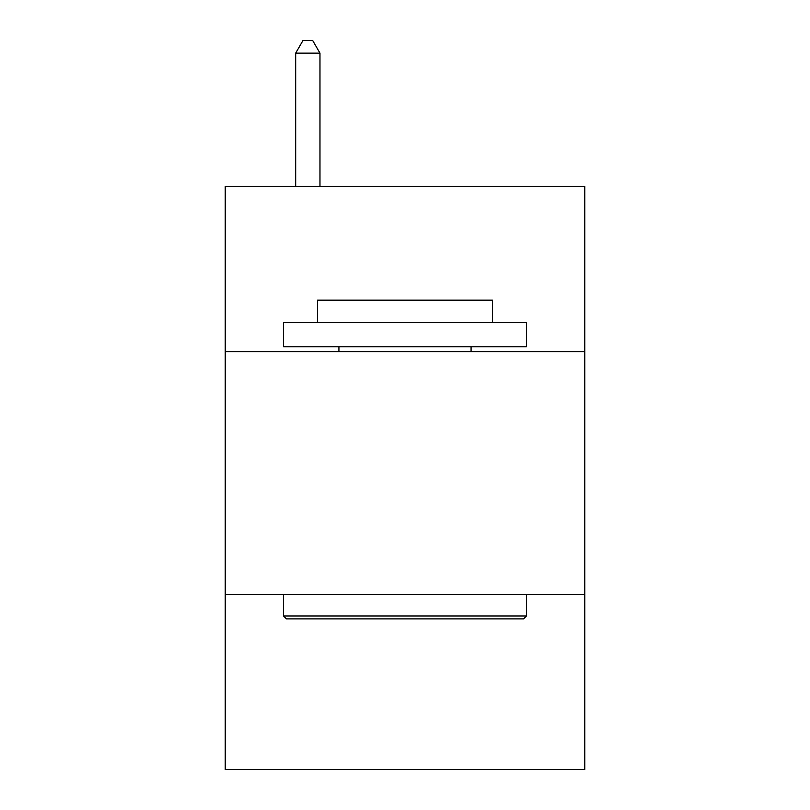<?xml version="1.0" encoding="UTF-8"?>
<svg xmlns="http://www.w3.org/2000/svg" width="810" height="810" viewBox="0 0 810 810"><rect width="100%" height="100%" fill="white"/><g stroke="black" fill="none" stroke-linecap="round" stroke-linejoin="round"><path stroke-width="1.21" d="M225.231 351.651L584.769 351.651L584.769 186.452L225.231 186.452L225.231 769.5L584.769 769.5L584.769 594.591L225.231 594.591M584.769 594.591L584.769 351.651M286.446 618.88L283.53 615.964L526.47 615.964L523.554 618.88L286.446 618.88M526.47 322.501L526.47 346.791L283.53 346.791L283.53 322.501L526.47 322.501M317.54 322.501L317.54 300.145L492.46 300.145L492.46 322.501M526.47 594.591L526.47 615.964M283.53 594.591L283.53 615.964M471.076 346.791L471.076 351.651M338.924 346.791L338.924 351.651M319.97 186.452L319.97 53.136L295.68 53.136L295.68 186.452M295.68 53.136L302.97 40.5L312.68 40.5L319.97 53.136"/></g></svg>
